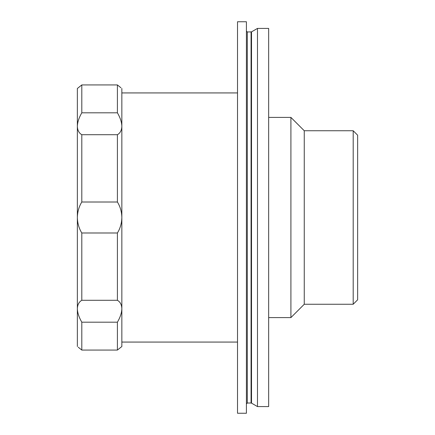 <?xml version="1.0" encoding="UTF-8"?>
<svg xmlns="http://www.w3.org/2000/svg" width="435" height="435" viewBox="0 0 435 435"><rect width="100%" height="100%" fill="white"/><g stroke="black" fill="none" stroke-linecap="round" stroke-linejoin="round"><path stroke-width="0.65" d="M81.807 300.286L117.401 300.286L117.401 232.991L81.807 232.991L81.807 300.286C78.985 301.906 77.501 304.717 77.359 308.73C77.506 312.885 78.991 317.376 81.807 322.188L81.807 350.066L78.251 347.217M81.807 202.009L117.401 202.009L117.401 134.714L81.807 134.714L81.807 202.009C78.985 206.571 77.501 211.736 77.359 217.5C77.506 223.28 78.991 228.446 81.807 232.991M117.401 232.991C120.229 228.429 121.708 223.264 121.849 217.5C121.702 211.72 120.223 206.554 117.401 202.009M237.521 342.068L121.849 342.068L121.849 308.73C121.702 304.712 120.223 301.895 117.401 300.286M290.906 317.599L304.255 304.255L304.255 130.745L290.906 117.401L290.906 317.599L268.661 317.599M353.193 304.255L353.193 130.745L357.641 135.198L357.641 299.802L353.193 304.255L304.255 304.255M257.476 217.5L257.476 406.578L268.661 406.578L268.661 28.422L257.476 28.422L257.476 217.5M237.521 217.5L237.521 413.25L246.417 413.25L246.417 21.75L237.521 21.75L237.521 217.5M117.401 134.714C120.229 133.094 121.708 130.282 121.849 126.27L121.849 92.932L237.521 92.932M81.807 112.812C78.985 117.64 77.501 122.126 77.359 126.27L77.359 88.484L81.807 84.934L81.807 112.812L117.401 112.812L117.401 84.934L81.807 84.934L78.67 87.451M117.401 84.934L120.957 87.783M77.359 346.516L77.359 126.27C77.506 130.288 78.991 133.105 81.807 134.714M121.849 88.484L121.849 126.27C121.702 122.115 120.223 117.624 117.401 112.812M81.807 350.066L117.401 350.066L117.401 322.188L81.807 322.188M117.401 322.188C120.229 317.36 121.708 312.874 121.849 308.73L121.849 346.516L117.401 350.066L120.538 347.549M121.849 126.27L121.849 308.73M251.071 31.983L251.071 403.017L247.308 403.017L247.308 31.983L251.517 31.864L251.517 403.136L257.476 406.578M247.308 31.983L246.417 31.092M247.308 403.017L246.417 403.908M251.071 403.017L251.517 403.136M251.517 31.864L257.476 28.422M304.255 130.745L353.193 130.745M268.661 117.401L290.906 117.401"/></g></svg>
